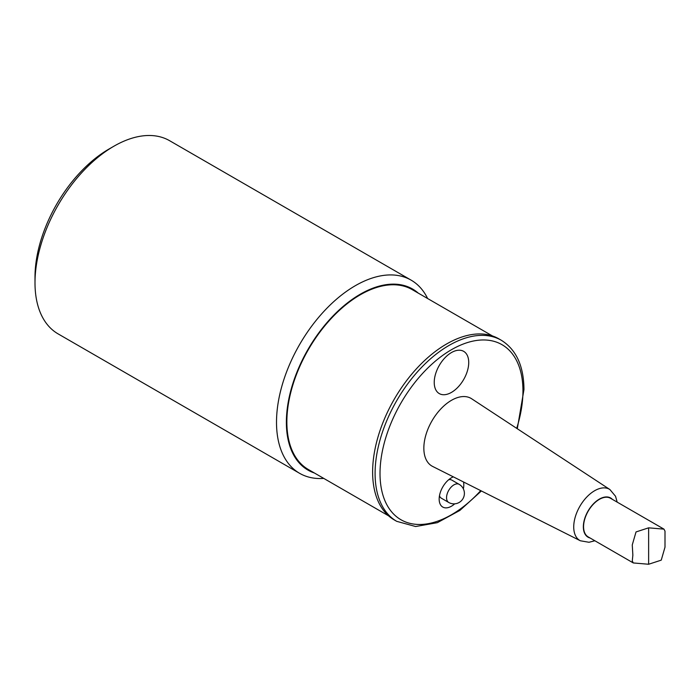 <?xml version="1.0" encoding="UTF-8"?>
<svg xmlns="http://www.w3.org/2000/svg" width="700" height="700" viewBox="0 0 700 700"><rect width="100%" height="100%" fill="white"/><g stroke="black" fill="none" stroke-linecap="round" stroke-linejoin="round"><path stroke-width="1.05" d="M665 531.125L663.968 529.139L648.629 527.835L636.029 531.939L632.266 544.924L632.861 555.153L632.266 560.962L633.299 562.949L648.629 564.253L661.238 560.149L665 547.164L665 531.125M633.299 562.949L588.192 536.909A22.304 12.88 -60 0 1 583.572 526.697A22.304 12.88 -60 0 1 593.311 504.245A22.304 12.88 -60 0 1 610.496 498.269L663.968 529.139M468.729 362.504A24.395 14.088 -60 0 1 442.855 394.695A24.395 14.088 -60 0 1 442.855 360.194A24.395 14.088 -60 0 1 468.729 362.504M448.7 479.727A10.456 6.038 -60 0 1 451.78 480.077L459.174 484.347A10.456 6.038 -60 0 0 453.941 484.864A10.456 6.038 -60 0 0 447.116 494.077A10.456 6.038 -60 0 0 448.718 502.46L441.324 498.19A10.456 6.038 -60 0 1 439.477 495.696M432.6 466.419A39.078 22.558 -60 0 1 431.944 420.936A39.078 22.558 -60 0 1 471.66 398.773L609.919 489.554A29.584 17.08 120 0 0 594.65 490.718A29.584 17.08 120 0 0 575.19 517.239A29.584 17.08 120 0 0 580.352 540.767L432.6 466.419M396.743 521.343A104.554 60.366 120 0 1 396.743 400.619A104.554 60.366 120 0 1 501.296 340.252L498.829 338.826A104.554 60.366 120 0 0 394.275 399.192A104.554 60.366 120 0 0 394.275 519.925L396.743 521.343L415.642 526.523L437.334 522.681L459.874 510.423L481.381 490.963M453.329 476.849A17.43 10.062 120 0 0 451.483 477.75A17.43 10.062 120 0 0 439.162 499.091A17.43 10.062 120 0 0 454.729 503.825M463.365 488.871A17.43 10.062 120 0 0 463.514 481.976M113.855 146.239L108.929 149.082A104.554 60.366 120 0 0 35 277.139L35 282.826A111.527 64.391 -60 0 1 113.855 146.239A111.527 64.391 -60 0 1 169.619 140.709L411.136 280.149A111.527 64.391 120 0 0 325.194 310.021A111.527 64.391 120 0 0 276.509 422.257A111.527 64.391 120 0 0 299.609 473.314A111.527 64.391 120 0 0 323.759 478.406M299.609 473.314L58.1 333.882A111.527 64.391 -60 0 1 35 282.826M427.621 298.515A111.527 64.391 120 0 0 411.136 280.149M314.396 472.999A104.554 60.366 -60 0 1 286.37 422.257A104.554 60.366 -60 0 1 336 312.979A104.554 60.366 -60 0 1 418.25 293.108M388.596 515.839L308.368 469.516A103.854 59.964 -60 0 1 308.368 349.598A103.854 59.964 -60 0 1 412.23 289.634L492.45 335.947M648.629 564.253L648.629 527.835M590.082 537.994A22.627 13.064 -60 0 1 584.106 520.774A22.627 13.064 -60 0 1 599.34 499.117A22.627 13.064 -60 0 1 612.386 499.363M480.725 490.63A101.071 58.354 -60 0 1 382.821 494.751A101.071 58.354 -60 0 1 441.473 356.291A101.071 58.354 -60 0 1 522.952 390.959A101.071 58.354 -60 0 1 516.688 428.339M448.718 502.46A10.456 10.456 0 0 0 462.998 498.627A10.456 10.456 0 0 0 459.174 484.347M580.352 540.767L588.98 542.281L594.86 540.759M617.173 502.127L615.554 496.291L609.919 489.554M501.296 340.252C516.215 349.562 523.775 365.986 523.968 389.533L517.3 428.741"/></g></svg>
